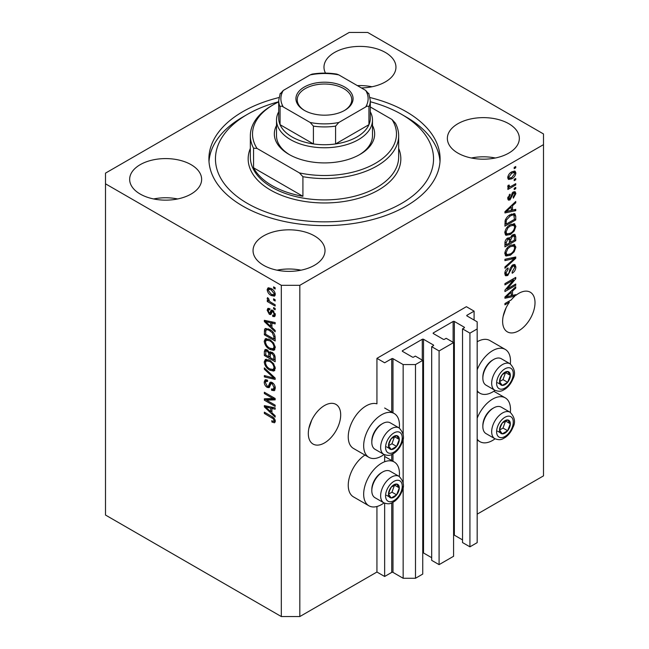 <?xml version="1.0" encoding="UTF-8"?>
<svg xmlns="http://www.w3.org/2000/svg" width="649" height="649" viewBox="0 0 649 649"><rect width="100%" height="100%" fill="white"/><g stroke="black" fill="none" stroke-linecap="round" stroke-linejoin="round"><path stroke-width="0.97" d="M474.094 311.147L466.388 306.693L376.939 358.337L384.646 362.783L391.745 358.694A0.876 0.503 0 0 1 392.978 358.694L403.151 364.568L415.49 364.568L422.742 360.382L415.336 356.106L413.64 357.088A0.876 0.503 0 0 1 412.407 357.088L402.534 351.393L402.534 350.679L422.28 339.281A0.876 0.503 0 0 1 423.513 339.281L433.378 344.976A0.876 0.503 0 0 1 433.378 345.69L431.682 346.671L439.089 350.947L453.586 342.575L446.179 338.299L444.484 339.281A0.876 0.503 0 0 1 443.251 339.281L433.378 333.578L433.378 332.872L453.124 321.474A0.876 0.503 0 0 1 454.357 321.474L464.222 327.169A0.876 0.503 0 0 1 464.222 327.883L462.526 328.865L469.933 333.14L477.177 328.954L477.177 321.831L467.004 315.949L467.004 315.236L474.094 311.147L474.094 320.046M467.004 315.236A0.876 0.503 0 0 0 467.004 315.949M462.526 328.865L462.526 542.556L469.933 546.831L477.177 542.645L477.177 328.954M469.933 546.831L469.933 333.14M453.586 535.027A0.876 0.503 0 0 1 454.357 535.165L462.526 539.887M433.378 332.872A0.876 0.503 0 0 0 433.378 333.578M431.682 346.671L431.682 560.363L439.089 564.638L453.586 556.274L453.586 342.575M439.089 564.638L439.089 350.947M422.742 552.834A0.876 0.503 0 0 1 423.513 552.972L431.682 557.694M402.534 350.679A0.876 0.503 0 0 0 402.534 351.393M299.822 616.55L299.822 285.317L543.497 144.638L543.497 133.954L367.683 32.45L349.178 32.45L105.503 173.129L105.503 515.046L281.317 616.55L299.822 616.55L376.939 572.029L384.646 576.482L391.745 572.386A0.876 0.503 0 0 1 392.978 572.386L403.151 578.267L415.49 578.267L422.742 574.081L422.742 360.382M415.49 578.267L415.49 364.568M403.151 578.267L403.151 486.49M403.151 483.132L403.151 438.051M403.151 434.7L403.151 364.568M384.646 576.482L384.646 503.218M384.646 461.755L384.646 454.787M376.939 572.029L376.939 506.504M384.021 454.487A25.303 14.611 -60 0 1 381.563 456.101A25.303 14.611 -60 0 1 368.916 457.35L353.486 448.451A25.303 14.611 -60 0 1 349.608 428.178A25.303 14.611 -60 0 1 366.141 405.885A25.303 14.611 -60 0 1 376.939 403.832L376.939 358.337M308.859 428.421L311.763 420.025M308.307 433.573A22.902 13.223 120 0 0 313.053 444.054A22.902 13.223 120 0 0 330.698 437.921A22.902 13.223 120 0 0 340.693 414.873A22.902 13.223 120 0 0 335.947 404.392A22.902 13.223 120 0 0 318.302 410.525A22.902 13.223 120 0 0 308.307 433.573M503.178 316.233L506.082 307.837M508.289 301.598L509.408 302.247A22.902 13.223 120 0 0 502.626 321.385A22.902 13.223 120 0 0 507.372 331.866A22.902 13.223 120 0 0 525.017 325.733A22.902 13.223 120 0 0 535.011 302.685A22.902 13.223 120 0 0 530.265 292.204A22.902 13.223 120 0 0 515.736 295.457L514.754 294.897M361.388 87.94A35.987 20.776 0 0 0 395.955 67.171A35.987 20.776 0 0 0 385.417 52.48A35.987 20.776 0 0 0 346.201 47.977A35.987 20.776 0 0 0 323.981 67.171A35.987 20.776 0 0 0 325.49 73.118M371.966 86.763A35.987 20.776 0 0 0 357.388 85.627M191.098 164.676A35.987 20.776 0 0 0 151.882 160.165A35.987 20.776 0 0 0 129.662 179.367A35.987 20.776 0 0 0 140.208 194.059A35.987 20.776 0 0 0 179.424 198.562A35.987 20.776 0 0 0 201.636 179.367A35.987 20.776 0 0 0 191.098 164.676M177.648 198.951A35.987 20.776 0 0 0 153.659 198.951M314.473 235.903A35.987 20.776 0 0 0 275.257 231.401A35.987 20.776 0 0 0 253.045 250.595A35.987 20.776 0 0 0 263.583 265.287A35.987 20.776 0 0 0 302.799 269.789A35.987 20.776 0 0 0 325.019 250.595A35.987 20.776 0 0 0 314.473 235.903M301.022 270.187A35.987 20.776 0 0 0 277.034 270.187M508.792 123.716A35.987 20.776 0 0 0 469.576 119.213A35.987 20.776 0 0 0 447.364 138.407A35.987 20.776 0 0 0 457.902 153.099A35.987 20.776 0 0 0 497.118 157.602A35.987 20.776 0 0 0 519.338 138.407A35.987 20.776 0 0 0 508.792 123.716M495.341 157.999A35.987 20.776 0 0 0 471.352 157.999M399.281 476.488A25.303 14.611 120 0 0 394.211 461.966A25.303 14.611 120 0 0 381.563 463.224A25.303 14.611 120 0 0 365.03 485.517A25.303 14.611 120 0 0 368.916 505.79A25.303 14.611 120 0 0 381.563 504.541A25.303 14.611 120 0 0 384.021 502.926M368.916 457.35A25.303 14.611 -60 0 1 365.03 437.077A25.303 14.611 -60 0 1 381.563 414.784A25.303 14.611 -60 0 1 394.211 413.535A25.303 14.611 -60 0 1 399.281 428.048M477.177 418.207A25.303 14.611 -60 0 1 492.599 399.119A25.303 14.611 -60 0 1 505.255 397.861A25.303 14.611 -60 0 1 510.325 412.383M495.057 438.813A25.303 14.611 -60 0 1 492.599 440.428A25.303 14.611 -60 0 1 479.952 441.685A25.303 14.611 -60 0 1 477.177 439.146M510.325 363.943A25.303 14.611 120 0 0 505.255 349.422A25.303 14.611 120 0 0 492.599 350.679A25.303 14.611 120 0 0 477.177 369.768M477.177 390.706A25.303 14.611 120 0 0 479.952 393.245A25.303 14.611 120 0 0 492.599 391.996A25.303 14.611 120 0 0 495.057 390.373M278.956 97.545A115.595 66.742 0 0 0 208.905 158.883A115.595 66.742 0 0 0 242.767 206.074A115.595 66.742 0 0 0 368.737 220.546A115.595 66.742 0 0 0 440.095 158.883A115.595 66.742 0 0 0 406.233 111.693A115.595 66.742 0 0 0 370.044 97.545M513.416 295.214A22.902 13.223 120 0 0 513.318 295.303L514.86 296.187A22.902 13.223 120 0 0 511.225 299.911L504.938 303.537L504.938 304.827L509.408 302.247M514.86 296.187L504.938 298.256L504.938 296.999L515.736 286.777L515.736 288.124L512.507 291.077L512.507 295.433L515.736 294.662L515.736 295.457M507.137 288.992L515.736 284.027L515.736 285.325L504.938 291.555L504.938 290.176L513.546 279.946L504.938 284.919L504.938 283.621L515.736 277.391L515.736 278.778L507.137 288.992L506.334 288.521M512.734 264.873L514.981 264.622L515.874 266.99C515.736 269.692 514.519 271.785 512.231 273.261L512.085 272.045L514.616 267.607L514.032 266.001L512.767 266.155L507.753 275.517L505.652 275.784L504.8 273.61C504.898 271.185 505.977 269.286 508.021 267.915L508.167 269.132L506.058 272.84L506.593 274.349L507.786 274.211L508.881 273.172L510.155 268.288L512.734 264.873M504.938 259.292L515.736 256.98L515.736 258.318L504.938 268.28L504.938 266.95L514.47 258.448L504.938 260.63L504.938 259.292M514.227 244.397L515.874 247.115L514.178 251.771L510.479 255.171L505.944 256.031L504.8 253.499C505.36 249.8 507.21 247.091 510.349 245.371L514.771 244.624M514.227 223.678L515.874 226.396L514.178 231.044L510.479 234.443L505.944 235.303L504.8 232.78C505.36 229.081 507.21 226.363 510.349 224.643L514.771 223.905M512.507 210.114L515.736 209.343L515.736 210.69L504.938 212.945L504.938 211.679L515.736 201.466L515.736 202.804L512.507 205.757L512.507 210.114L511.25 209.392M514.195 167.385L515.736 166.493L515.736 167.791L514.195 168.683L514.195 167.385M477.177 514.154L543.497 475.871L543.497 144.638M505.255 349.422L489.833 340.522A25.303 14.611 120 0 0 477.177 341.772M364.941 455.063A25.303 14.611 120 0 0 349.389 477.388A25.303 14.611 120 0 0 353.486 496.891L368.916 505.79M511.728 171.88L515.079 171.174L515.874 172.967C515.46 175.668 514.105 177.607 511.81 178.8L508.54 179.457L507.745 177.664C508.143 175.003 509.473 173.08 511.728 171.88M514.195 179.367L515.736 178.475L515.736 179.773L514.195 180.657L514.195 179.367M511.663 186.003L515.736 183.651L515.736 184.949L507.883 189.484L507.883 188.186L509.132 187.464L507.745 186.742L508.167 185.273L509.287 185.111L509.149 186.068L510.057 186.701L511.663 186.003M508.045 187.366L507.745 186.742M508.078 185.452L510.057 186.701M514.195 188.267L515.736 187.374L515.736 188.672L514.195 189.565L514.195 188.267M513.343 191.999L515.16 191.747L515.874 193.597L513.351 198.148L513.213 196.931L514.754 194.156L514.365 193.086L513.537 193.183L509.984 199.924L508.41 200.127L507.745 198.343L509.984 194.1L510.13 195.308L508.865 197.653L509.822 198.724L513.343 191.999M507.68 197.896L509.822 198.724M510.276 214.649L514.835 213.699L515.736 216.247L515.736 219.922L504.938 226.152L505.141 220.538C506.269 217.739 507.98 215.776 510.276 214.649M512.564 234.865L514.981 234.492L515.736 236.804L515.736 240.641L504.938 246.871L504.938 243.01C504.946 240.909 505.855 239.246 507.656 238.021L509.919 238.102L512.564 234.865M509.562 237.794L509.1 237.631M266.552 400.157L275.152 405.122L275.152 406.412L264.354 400.182L264.354 398.802L272.961 398.51L264.354 393.545L264.354 392.247L275.152 398.486L275.152 399.865L266.552 400.157L268.094 399.265L275.152 399.03M272.142 382.504C274.178 383.908 275.233 385.822 275.29 388.24L274.324 390.674L271.647 390.309L271.501 388.929L273.302 389.149L274.024 387.404L272.182 383.819L271.055 383.664L269.132 387.64L267.169 387.404C265.271 386.114 264.289 384.338 264.216 382.074L265.108 379.803L267.437 380.111L267.575 381.482L266.017 381.279L265.473 382.764L267.193 386.123L268.288 386.35L270.179 382.229L272.142 382.504M264.354 367.918L275.152 378.075L275.152 379.414L264.354 376.907L264.354 375.576L273.886 378.083L264.354 369.265L264.354 367.918M275.29 368.372L273.594 371.066L269.895 370.19C266.682 368.486 264.792 365.744 264.216 361.972L265.352 359.457L269.765 360.244L273.643 363.748L275.29 368.372M274.194 370.839L274.673 370.449M275.29 347.645L273.594 350.346L269.895 349.47C266.682 347.767 264.792 345.025 264.216 341.244L265.352 338.737L269.765 339.516L273.643 343.029L275.29 347.645M274.194 350.111L274.673 349.722M273.61 298.84L275.152 299.733L275.152 301.022L273.61 300.13L273.61 298.84M271.144 288.513C273.48 289.689 274.868 291.652 275.29 294.386L274.486 296.171L271.225 295.522C268.921 294.33 267.566 292.391 267.161 289.689L267.964 287.905L271.144 288.513M275.29 421.29L274.527 422.799L271.923 422.037L271.785 420.666C272.953 421.493 273.7 421.444 274.024 420.503L273.213 418.743L264.354 413.454L264.354 412.164L271.68 416.39C273.724 417.323 274.925 418.954 275.29 421.29M275.273 420.309L273.732 421.193L275.062 419.911M105.503 183.813L281.317 285.317L299.822 285.317M281.317 616.55L281.317 285.317M271.923 327.485L275.152 330.438L275.152 331.785L264.354 321.571L264.354 320.306L275.152 322.553L275.152 323.9L271.923 323.129L271.923 327.485M272.758 310.327L275.29 314.854L274.616 316.615L272.767 316.485L272.629 315.106L273.748 315.211L274.17 314.116L272.953 311.731L272.239 311.617L270.828 314.546L269.4 314.376L267.161 310.214L267.85 308.397L269.4 308.551L269.538 309.93L268.629 309.849L268.28 310.814L269.238 312.988L269.895 312.956L271.168 310.052L272.758 310.327M269.238 312.988L271.436 312.072L272.158 310.044M273.61 307.577L275.152 308.47L275.152 309.768L273.61 308.875L273.61 307.577M271.079 302.402L275.152 304.746L275.152 306.044L267.299 301.509L267.299 300.211L268.548 300.941L267.161 298.605L267.575 297.623L268.702 298.759L269.473 301.241L271.079 302.402M273.61 286.858L275.152 287.75L275.152 289.04L273.61 288.156L273.61 286.858M269.692 329.441C272.888 331.063 274.705 333.7 275.152 337.334L275.152 341.009L264.354 334.779L264.557 329.4L265.254 328.516L269.692 329.441M270.544 351.782L269.327 352.48L271.98 352.293C274.073 353.608 275.135 355.474 275.152 357.899L275.152 361.736L264.354 355.498L264.354 351.636L265.06 349.551L267.072 349.779L269.327 352.48L269.797 351.936M271.923 412.805L275.152 415.749L275.152 417.096L264.354 406.882L264.354 405.625L275.152 407.872L275.152 409.219L271.923 408.448L271.923 412.805M275.233 421.907L273.635 421.242M273.27 421.258L271.923 422.037M274.081 418.24L273.213 418.743M265.473 412.813L264.354 413.454M271.923 326.382L271.412 325.895M266.333 321.093L265.895 320.679L264.354 321.571M275.152 322.642L273.464 322.237L271.923 323.129M272.207 322.967L272.207 321.945L270.665 322.829L265.473 321.588L270.665 326.333L270.665 322.829M271.923 325.603L270.665 326.333M266.804 320.817L265.473 321.588M275.168 315.852L274.308 315.592L272.767 316.485M274.308 315.592L274.243 314.927M275.135 313.556L274.17 314.116M273.862 311.212L272.953 311.731M273.521 310.879L272.239 311.617M271.42 313.71L269.4 314.376M270.941 313.483L270.114 312.859M268.718 309.8L268.702 309.322L267.161 310.214M268.702 309.322L268.816 308.348M270.779 312.104L271.436 312.072L270.779 312.104M274.73 308.226L273.61 308.875M268.986 300.706L268.548 300.941M268.418 300.86L267.299 301.509M268.045 298.094L267.161 298.605M274.73 287.507L273.61 288.156M275.087 295.49L273.261 294.906M272.475 294.8L271.225 295.522M268.735 289.34L268.702 288.805L267.161 289.689M268.702 288.805L268.905 287.694M270.73 288.286L268.767 289.316L268.28 290.371L271.217 294.224L273.667 294.776L274.17 293.705L271.217 289.852L268.767 289.316M273.667 294.776L275.257 293.851M272.272 289.243L271.217 289.852M275.119 293.153L274.17 293.705M274.73 299.489L273.61 300.13M275.152 339.232L274.308 338.746M265.619 334.048L264.354 334.779M265.895 330.373L266.098 328.508L264.557 329.4M268.597 328.873L265.83 330.382L265.619 334.211L273.886 338.989L273.886 336.766L272.312 332.75L269.676 330.73C268.045 329.611 266.763 329.497 265.83 330.382M275.152 338.259L273.886 338.989M270.747 330.106L269.676 330.73M273.164 332.256L272.312 332.75M275.054 336.085L273.886 336.766M274.835 349.511L272.247 349M271.12 348.764L269.895 349.47M265.766 340.701L264.216 341.244M265.757 340.36L266.244 338.47M267.291 339.93L268.832 339.038L267.875 339.232L266.333 340.125L265.473 341.966C265.944 344.87 267.42 346.947 269.911 348.188L273.172 348.773L274.024 346.931C273.578 344.092 272.142 342.047 269.733 340.798L266.333 340.125M273.172 348.773L275.281 347.32M270.795 340.181L269.733 340.798M275.144 346.29L274.024 346.931M275.152 359.952L274.308 359.465M270.106 357.039L269.262 356.552M265.619 354.776L264.354 355.498M265.895 351.085L266.058 349.397M272.231 352.448L270.592 353.381L270.106 357.526L273.886 359.708L273.748 355.806L271.988 353.591L270.592 353.381M270.382 353.616L270.195 351.985M265.619 354.93L268.84 356.796L268.735 353.178L267.242 351.182L266.025 350.979L265.619 354.93M270.106 356.066L268.84 356.796M268.159 350.655L267.242 351.182M270.276 352.285L268.735 353.178M275.152 358.978L273.886 359.708M272.994 353.015L271.988 353.591M274.681 355.271L273.748 355.806M275.038 356.479L273.886 357.137M274.835 370.23L272.247 369.727M271.12 369.484L269.895 370.19M265.766 361.428L264.216 361.972M265.757 361.079L266.244 359.189M267.291 360.649L268.832 359.757L267.875 359.952L266.333 360.844L265.473 362.686C265.944 365.598 267.42 367.667 269.911 368.908L273.172 369.5L274.024 367.65C273.578 364.811 272.142 362.767 269.733 361.517L266.333 360.844M273.172 369.5L275.281 368.048M270.795 360.901L269.733 361.517M275.144 367.01L274.024 367.65M275.152 378.164L274.154 377.929M267.51 376.396L265.895 376.014L264.354 376.907M274.673 377.629L273.886 378.083M265.238 368.746L264.354 369.265M274.949 389.992L273.188 389.416L271.647 390.309M273.302 389.149L275.273 387.818M275.135 386.763L274.024 387.404M273.148 383.259L272.182 383.819M269.733 386.901L268.71 386.512L267.169 387.404M265.766 381.515L264.216 382.074M265.757 381.182L266.033 379.624M271.112 382.042L269.838 385.457L268.288 386.35M271.039 382.083L269.57 382.934M266.974 399.914L265.895 399.289L264.354 400.182M265.895 399.289L265.895 398.754M274.081 397.861L272.961 398.51M265.473 392.896L264.354 393.545M271.923 411.701L271.412 411.215M266.333 406.412L265.895 405.998L264.354 406.882M275.152 407.961L273.464 407.556L271.923 408.448M272.207 408.286L272.207 407.256L270.665 408.148L265.473 406.899L270.665 411.653L270.665 408.148M271.923 410.922L270.665 411.653M266.804 406.136L265.473 406.899M514.616 167.142L515.736 167.791M514.138 170.971L514.332 172.082L515.874 172.967M514.332 172.082L514.3 172.61M510.56 178.077L511.81 178.8M509.765 178.183L507.94 178.775M507.899 176.496L509.335 178.037L511.801 177.502L514.754 173.583L514.268 172.585L512.312 171.563M507.778 177.136L509.335 178.037M510.747 172.52L511.801 173.137L508.865 177.047M514.268 172.585L511.801 173.137M514.616 179.124L515.736 179.773M514.616 184.3L515.736 184.949M509.57 186.725L508.719 187.22M507.745 186.661L509.132 187.464M514.616 188.023L515.736 188.672M514.195 191.642L514.332 192.704L515.874 193.597M512.523 192.599L513.537 193.183M511.883 193.345L512.824 193.889M508.986 198.651L508.443 199.04L509.984 199.924M508.443 199.04L507.851 199.3M509.189 194.765L510.13 195.308M507.891 197.093L508.865 197.653M514.195 209.716L515.736 210.69M514.195 209.797L511.25 210.414M510.057 210.665L507.623 211.168M505.855 211.542L504.938 211.728M514.852 202.301L515.736 202.804M511.696 205.287L512.507 205.757M510.966 205.976L510.966 206.755M508.11 211.063L511.25 210.422L511.25 206.917L506.066 211.663L508.11 211.063M505.376 211.266L506.066 211.663M510.455 206.455L511.25 206.917M513.862 213.456L514.195 215.354L515.736 216.247M514.47 219.192L515.736 219.922M505.782 223.881L504.938 224.367M504.938 223.402L506.204 224.124L514.47 219.354L513.821 215.062L511.493 214.024M505.011 221.252L506.204 221.942L506.204 224.124M505.49 219.516L506.415 220.052L506.204 221.942M509.189 215.338L510.26 215.955L506.415 220.052M511.404 214.065L512.897 214.924L510.26 215.955M513.821 215.062L512.897 214.924M513.367 230.573L514.178 231.044M509.287 233.754L510.479 234.443M507.81 234.143L505.287 234.703M513.87 223.605L514.332 225.503L515.874 226.396M504.954 231.409L506.058 232.042L506.901 233.932L510.495 233.145C512.824 231.88 514.195 229.876 514.616 227.134L513.765 225.276L511.282 224.165M504.808 232.48L506.901 233.932M507.023 227.418L507.875 227.913L506.058 232.042M509.254 225.349L510.317 225.957L507.875 227.913M513.765 225.276L510.317 225.957M513.992 234.33L514.195 236.074M514.47 239.911L515.736 240.641M510.268 242.02L509.424 242.499M505.782 244.608L504.938 245.095M509.246 237.721L509.149 239.148M509.424 241.533L510.69 242.255L514.47 240.073L514.341 236.325L512.377 234.979M504.938 244.121L506.204 244.851L509.424 242.986L509.319 239.489L507.429 238.11M506.82 238.629L507.834 239.213L506.204 242.726L506.204 244.851M509.319 239.489L507.834 239.213M511.566 235.571L512.572 236.155L510.69 239.87L510.69 242.255M514.341 236.325L512.572 236.155M513.367 251.301L514.178 251.771M509.287 254.481L510.479 255.171M507.81 254.862L505.287 255.422M513.87 244.332L514.332 246.222L515.874 247.115M504.954 252.128L506.058 252.761L506.901 254.651L510.495 253.864C512.824 252.607 514.195 250.603 514.616 247.853L513.765 245.995L511.282 244.884M504.808 253.207L506.901 254.651M507.023 248.145L507.875 248.632L506.058 252.761M509.254 246.068L510.317 246.685L507.875 248.632M513.765 245.995L510.317 246.685M514.195 257.312L515.736 258.318M514.195 257.426L513.619 257.953M512.961 257.572L514.47 258.448M512.929 257.556L504.938 259.397M514.04 264.427L514.332 266.098L515.874 266.99M514.032 266.001L512.418 265.076M511.777 265.587L512.767 266.155M506.618 274.365L506.212 274.632L507.753 275.517M506.212 274.632L505.044 275.071M507.153 268.548L508.167 269.132M504.954 272.199L506.058 272.84M504.808 273.245L506.593 274.349M514.616 284.676L515.736 285.325M506.723 288.748L505.595 289.397M512.426 279.305L513.546 279.946M514.535 278.08L515.736 278.778M513.546 278.656L512.807 279.524M513.318 295.303L511.25 295.733L511.25 292.237L506.066 296.974L511.25 295.733M510.057 295.976L507.623 296.488M505.855 296.853L504.938 297.047M514.852 287.612L515.736 288.124M511.696 290.606L512.507 291.077M510.966 291.287L510.966 292.074M511.25 294.703L512.507 295.433M505.376 296.585L506.066 296.974M510.455 291.774L511.25 292.237M500.265 426.474A7.634 4.405 120 0 0 499.543 430.011A7.634 4.405 120 0 0 502.237 433.848A7.634 4.405 120 0 0 507.64 430.733A7.634 4.405 120 0 0 510.333 423.781A7.634 4.405 120 0 0 507.64 419.944A7.634 4.405 120 0 0 502.237 423.059A7.634 4.405 120 0 0 500.265 426.474M500.687 426.417L499.543 430.011L502.237 433.848L507.64 430.733L510.333 423.781L507.64 419.944L502.237 423.059L500.687 426.417M482.856 426.612L482.856 425.403A13.783 7.958 -60 0 1 484.162 419.019A13.783 7.958 -60 0 1 492.599 408.521L493.654 407.913A15.268 8.818 120 0 0 484.3 419.546A15.268 8.818 120 0 0 482.856 426.612A15.268 8.818 120 0 0 486.02 433.597L494.838 438.692A15.268 8.818 -60 0 1 493.118 424.633A15.268 8.818 -60 0 1 510.106 412.253L501.279 407.158A15.268 8.818 120 0 0 493.654 407.913M499.568 430.052L503.007 428.064L505.579 420.917M497.613 431.179L502.237 433.848M503.007 428.064L507.64 430.733M505.709 421.112L510.333 423.781M389.222 490.587A7.634 4.405 120 0 0 388.5 494.116A7.634 4.405 120 0 0 391.201 497.961A7.634 4.405 120 0 0 396.596 494.846A7.634 4.405 120 0 0 399.297 487.886A7.634 4.405 120 0 0 396.596 484.049A7.634 4.405 120 0 0 391.201 487.164A7.634 4.405 120 0 0 389.222 490.587M389.643 490.522L388.5 494.116L391.201 497.961L396.596 494.846L399.297 487.886L396.596 484.049L391.201 487.164L389.643 490.522M371.812 490.717L371.812 489.508A13.783 7.958 -60 0 1 373.118 483.124A13.783 7.958 -60 0 1 381.563 472.626L382.61 472.018A15.268 8.818 120 0 0 373.264 483.651A15.268 8.818 120 0 0 371.812 490.717A15.268 8.818 120 0 0 374.976 497.71L383.802 502.805A15.268 8.818 -60 0 1 382.083 488.746A15.268 8.818 -60 0 1 399.062 476.358L390.244 471.263A15.268 8.818 120 0 0 382.61 472.018M388.524 494.165L391.972 492.169L394.535 485.022M386.577 495.292L391.201 497.961M391.972 492.169L396.596 494.846M394.673 485.217L399.297 487.886M389.222 442.147A7.634 4.405 120 0 0 388.5 445.685A7.634 4.405 120 0 0 391.201 449.522A7.634 4.405 120 0 0 396.596 446.407A7.634 4.405 120 0 0 399.297 439.446A7.634 4.405 120 0 0 396.596 435.609A7.634 4.405 120 0 0 391.201 438.724A7.634 4.405 120 0 0 389.222 442.147M389.643 442.083L388.5 445.685L391.201 449.522L396.596 446.407L399.297 439.446L396.596 435.609L391.201 438.724L389.643 442.083M371.812 442.277L371.812 441.069A13.783 7.958 -60 0 1 373.118 434.692A13.783 7.958 -60 0 1 381.563 424.186L382.61 423.586A15.268 8.818 120 0 0 373.264 435.211A15.268 8.818 120 0 0 371.812 442.277A15.268 8.818 120 0 0 374.976 449.27L383.802 454.365A15.268 8.818 -60 0 1 382.083 440.306A15.268 8.818 -60 0 1 399.062 427.918L390.244 422.824A15.268 8.818 120 0 0 382.61 423.586M388.524 445.725L391.972 443.738L394.535 436.582M386.577 446.853L391.201 449.522M391.972 443.738L396.596 446.407M394.673 436.777L399.297 439.446M500.265 378.043A7.634 4.405 120 0 0 499.543 381.571A7.634 4.405 120 0 0 502.237 385.417A7.634 4.405 120 0 0 507.64 382.293A7.634 4.405 120 0 0 510.333 375.341A7.634 4.405 120 0 0 507.64 371.504A7.634 4.405 120 0 0 502.237 374.619A7.634 4.405 120 0 0 500.265 378.043M500.687 377.978L499.543 381.571L502.237 385.417L507.64 382.293L510.333 375.341L507.64 371.504L502.237 374.619L500.687 377.978M482.856 378.172L482.856 376.964A13.783 7.958 -60 0 1 484.162 370.579A13.783 7.958 -60 0 1 492.599 360.081L493.654 359.473A15.268 8.818 120 0 0 484.3 371.106A15.268 8.818 120 0 0 482.856 378.172A15.268 8.818 120 0 0 486.02 385.165L494.838 390.252A15.268 8.818 -60 0 1 493.118 376.201A15.268 8.818 -60 0 1 510.106 363.813L501.279 358.719A15.268 8.818 120 0 0 493.654 359.473M499.568 381.612L503.007 379.624L505.579 372.477M497.613 382.74L502.237 385.417M503.007 379.624L507.64 382.293M505.709 372.672L510.333 375.341M372.485 125.508A50.16 28.962 180 0 1 359.968 154.43A50.16 28.962 180 0 1 289.032 154.43L289.032 154.43A50.16 28.962 180 0 1 276.515 125.508M370.303 111.806A47.985 27.704 180 0 1 372.485 120.065A47.985 27.704 180 0 1 342.859 145.66A47.985 27.704 180 0 1 290.574 139.649A47.985 27.704 180 0 1 276.515 120.065L276.515 135.738A47.985 27.704 0 0 0 289.819 154.876M278.697 101.747A109.048 62.961 0 0 0 247.391 114.37A109.048 62.961 0 0 0 247.391 203.405A109.048 62.961 0 0 0 401.609 203.405A109.048 62.961 0 0 0 401.609 114.37A109.048 62.961 0 0 0 401.609 114.362L406.233 117.039A115.595 66.742 180 0 1 406.242 117.039A115.595 66.742 180 0 1 439.998 161.56M272.061 185.598A74.156 42.81 0 0 0 302.913 196.282L253.556 167.791A74.156 42.81 0 0 0 272.061 185.598M302.913 176.69L299.432 172.91A71.974 41.552 0 0 0 375.39 163.337A71.974 41.552 0 0 0 391.972 119.481L395.444 123.269A74.156 42.81 180 0 1 398.656 135.738A74.156 42.81 180 0 1 302.913 176.69L302.913 196.282M253.556 167.791L253.556 148.199A74.156 42.81 180 0 1 250.344 135.738A74.156 42.81 180 0 1 272.061 105.463L273.602 104.57A71.974 41.552 0 0 0 257.028 148.426L253.556 148.199M391.972 119.481L370.303 106.971M278.697 101.901A71.974 41.552 0 0 0 273.602 104.57M299.432 172.91L257.028 148.426M209.002 161.56A115.595 66.742 180 0 1 242.758 117.039L247.391 114.37M401.609 114.362A109.048 62.961 0 0 0 370.303 101.747M359.181 154.876A47.985 27.704 0 0 0 372.485 135.738L372.485 120.065M304.3 110.354L304.3 110.354A28.572 16.493 180 0 1 304.3 87.031A28.572 16.493 180 0 1 344.7 87.031A28.572 16.493 180 0 1 344.7 110.354A28.572 16.493 180 0 1 304.3 110.354M344.23 110.622A27.266 15.738 0 0 0 351.766 99.759A27.266 15.738 0 0 0 343.775 88.629A27.266 15.738 0 0 0 314.067 85.222A27.266 15.738 0 0 0 297.234 99.759A27.266 15.738 0 0 0 304.77 110.622M283.297 106.955C281.804 105.917 280.725 105.884 280.06 106.874A45.803 26.447 180 0 1 278.697 100.473L278.697 118.28A45.803 26.447 0 0 0 280.06 124.681A45.803 26.447 0 0 0 292.115 136.98A45.803 26.447 0 0 0 313.418 143.94A45.803 26.447 0 0 0 335.582 143.94A45.803 26.447 0 0 0 368.94 124.681A45.803 26.447 0 0 0 370.303 118.28L370.303 100.473A45.803 26.447 180 0 1 368.94 106.874C368.283 105.884 367.204 105.909 365.703 106.955A43.621 25.181 0 0 0 365.703 90.43L338.819 74.903A43.621 25.181 0 0 0 310.181 74.903L283.297 90.43A43.621 25.181 0 0 0 283.297 106.955L310.181 122.483A43.621 25.181 0 0 0 338.819 122.483L365.703 106.955M280.06 106.874L280.06 124.681L313.418 143.94L313.418 126.133L310.181 122.483M276.515 120.065A47.985 27.704 180 0 1 278.697 111.806M338.819 122.483L335.582 126.133L335.582 143.94L368.94 124.681L368.94 106.874M310.181 74.903L312.169 74.108C320.387 72.777 328.613 72.777 336.831 74.108L338.819 74.903M365.703 90.43L368.94 94.081M280.06 94.081L283.297 90.43M464.222 327.883L464.222 327.169M454.357 535.165L454.357 321.474M453.124 342.307L453.124 321.474M433.378 345.69L433.378 344.976M423.513 552.972L423.513 339.281M422.28 360.114L422.28 339.281M392.978 572.386L392.978 502.334M392.978 461.252L392.978 453.894M392.978 412.821L392.978 358.694M391.745 572.386L391.745 502.943M391.745 460.547L391.745 454.503M391.745 412.107L391.745 358.694M272.823 417.129L271.769 417.737M269.165 321.312L267.696 322.155M271.882 310.879L270.341 311.763M265.814 330.422L264.354 331.266M265.895 350.744L264.354 351.636M270.333 353.648L268.84 354.508M273.018 376.071L272.182 376.558M270.552 383.892L269.011 384.784M269.165 406.623L267.696 407.475M511.298 194.732L512.385 195.357M507.526 209.229L508.281 209.668M514.195 235.912L515.736 236.804M504.995 242.036L506.204 242.726M509.149 238.978L510.69 239.87M511.225 257.994L512.767 258.886M509.765 269.895L510.722 270.446M507.526 294.549L508.281 294.987M497.726 426.255A11.779 6.798 120 0 0 500.777 437.629A11.779 6.798 120 0 0 512.15 427.537A11.779 6.798 120 0 0 509.1 416.163A11.779 6.798 120 0 0 497.726 426.255M386.69 490.36A11.779 6.798 120 0 0 389.733 501.734A11.779 6.798 120 0 0 401.114 491.65A11.779 6.798 120 0 0 398.064 480.268A11.779 6.798 120 0 0 386.69 490.36M386.69 441.92A11.779 6.798 120 0 0 389.733 453.294A11.779 6.798 120 0 0 401.114 443.21A11.779 6.798 120 0 0 398.064 431.836A11.779 6.798 120 0 0 386.69 441.92M497.726 377.815A11.779 6.798 120 0 0 500.777 389.189A11.779 6.798 120 0 0 512.15 379.105A11.779 6.798 120 0 0 509.1 367.723A11.779 6.798 120 0 0 497.726 377.815M250.344 135.738L250.344 157.107A74.156 42.81 0 0 0 272.061 187.374A74.156 42.81 0 0 0 352.878 196.655A74.156 42.81 0 0 0 398.656 157.107L398.656 135.738M398.656 148.426A76.339 44.075 180 0 1 361.931 197.296A76.339 44.075 180 0 1 270.519 190.052A76.339 44.075 180 0 1 250.344 148.426M335.582 126.133A45.803 26.447 180 0 1 313.418 126.133M384.646 456.45L394.211 461.966M493.8 391.25L505.255 397.861M477.177 391.647L479.952 393.245M477.177 440.079L479.952 441.685M384.646 408.01L394.211 413.535M273.748 315.211L275.29 314.327M268.629 309.849L270.171 308.956M269.773 313.053L271.314 312.169M266.025 350.979L267.575 350.087M271.055 383.664L272.604 382.772M266.017 381.279L267.566 380.395M509.449 186.677L507.907 185.784M514.365 193.086L512.824 192.193M494.838 438.692C501.028 440.963 502.659 438.765 505.352 437.385C508.719 434.935 511.242 431.601 512.937 427.375C515.728 422.207 514.787 417.161 510.106 412.253M383.802 502.805C389.984 505.076 391.623 502.87 394.308 501.499C397.675 499.04 400.206 495.706 401.901 491.488C404.692 486.312 403.751 481.266 399.062 476.358M383.802 454.365C389.984 456.636 391.623 454.438 394.308 453.059C397.675 450.609 400.206 447.266 401.901 443.048C404.692 437.872 403.751 432.834 399.062 427.918M494.838 390.252C501.028 392.523 502.659 390.325 505.352 388.946C508.719 386.496 511.242 383.161 512.937 378.943C515.728 373.767 514.787 368.721 510.106 363.813M401.609 114.37L406.242 117.039M280.222 93.399L278.697 100.473M368.778 93.399L370.303 100.473"/></g></svg>
